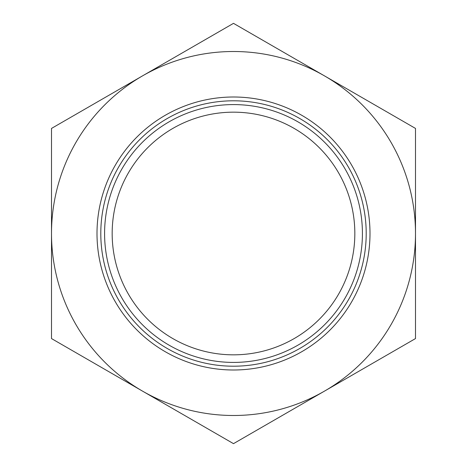 <?xml version="1.0" encoding="UTF-8"?>
<svg xmlns="http://www.w3.org/2000/svg" width="467" height="467" viewBox="0 0 467 467"><rect width="100%" height="100%" fill="white"/><g stroke="black" fill="none" stroke-linecap="round" stroke-linejoin="round"><path stroke-width="0.7" d="M415.496 338.575L415.496 233.5A181.996 181.996 0 0 1 324.495 391.113L415.496 338.575L415.496 128.425L233.5 23.35L51.504 128.425L51.504 338.575L233.5 443.65L324.495 391.113A181.996 181.996 0 0 1 142.505 391.113L233.5 443.65L142.505 391.113A181.996 181.996 0 0 1 51.504 233.5L51.504 338.575L142.505 391.113L51.504 338.575L51.504 233.5L51.504 338.575M415.496 128.425L324.495 75.888A181.996 181.996 0 0 1 415.496 233.5L415.496 128.425L415.496 233.5L415.496 128.425L324.495 75.888A181.996 181.996 0 0 0 51.504 233.5L51.504 128.425L51.504 233.5L51.504 128.425L135.056 80.184L51.504 128.425M369.998 233.5A136.498 136.498 0 0 0 233.5 97.002A136.498 136.498 0 0 0 97.002 233.5A136.498 136.498 0 0 0 233.5 369.998A136.498 136.498 0 0 0 369.998 233.5M100.796 233.5A132.704 132.704 0 0 0 233.5 366.204A132.704 132.704 0 0 0 366.204 233.5A132.704 132.704 0 0 0 233.5 100.796A132.704 132.704 0 0 0 100.796 233.5M104.585 233.5A128.915 128.915 0 0 1 233.5 104.585A128.915 128.915 0 0 1 362.415 233.5A128.915 128.915 0 0 1 233.5 362.415A128.915 128.915 0 0 1 104.585 233.5M112.168 233.5A121.332 121.332 0 0 0 233.5 354.832A121.332 121.332 0 0 0 354.832 233.5A121.332 121.332 0 0 0 233.5 112.168A121.332 121.332 0 0 0 112.168 233.5"/></g></svg>
